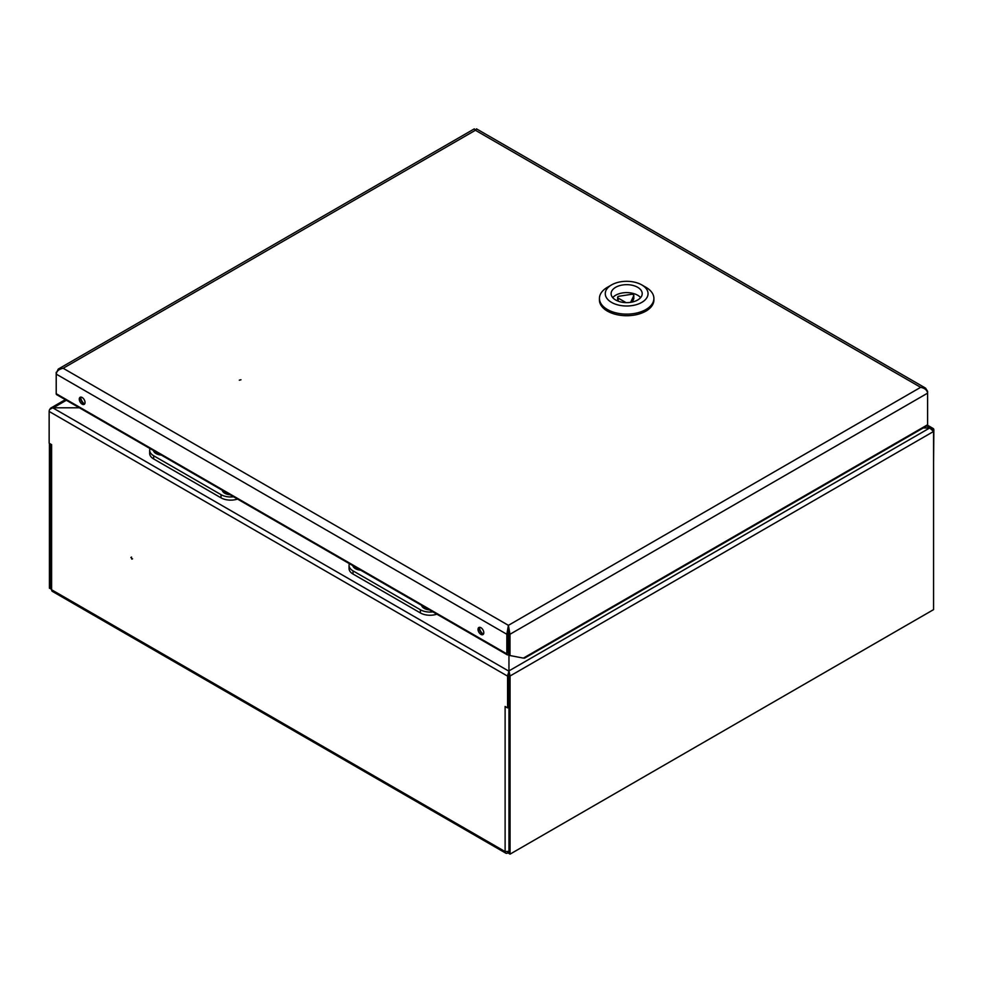 <?xml version="1.0" encoding="UTF-8"?>
<svg xmlns="http://www.w3.org/2000/svg" width="983" height="983" viewBox="0 0 983 983"><rect width="100%" height="100%" fill="white"/><g stroke="black" fill="none" stroke-linecap="round" stroke-linejoin="round"><path stroke-width="1.47" d="M933.58 461.949L933.85 430.038A3.502 2.015 120 0 0 933.359 428.613L927.534 425.209M932.72 429.534L933.359 428.613L930.274 427.974L923.221 427.974L929.721 427.974L933.58 431.463L510.066 675.985L510.066 854.129L933.58 609.62L933.58 431.463M510.066 851.303L505.115 851.585A3.502 2.015 -60 0 0 505.84 853.183A3.502 2.015 -60 0 0 507.584 853.011L508.961 853.269M930.274 428.096L926.748 425.934M505.84 853.183L52.345 591.373A3.502 2.015 -60 0 1 51.62 589.763L505.115 851.585L505.115 706.47L507.584 707.895L507.584 676.132A3.502 2.015 -60 0 1 508.088 674.141L508.961 671.217L508.961 654.961L508.961 670.898L510.066 675.985L508.961 675.346L508.961 853.49L510.066 854.129M507.584 707.895L508.69 707.256L508.69 675.505A1.941 1.118 -60 0 1 508.961 674.387L508.088 674.141M508.236 631.737L508.555 630.177M508.961 675.346L508.961 671.217L52.726 407.81L79.439 407.81L53.279 407.81L50.551 408.203L49.42 409.997M50.6 444.058L50.6 588.141L51.62 589.763L51.62 444.648L49.15 443.222L49.15 411.459A3.502 2.015 -60 0 1 49.642 409.456L52.726 407.81M507.584 853.011L507.584 851.978M131.218 557.472L131.869 559.167L131.218 557.472M50.711 588.706L49.42 588.178L49.42 443.37M50.526 588.817L50.526 444.009M352.823 565.643A9.24 5.333 -0 0 0 355.441 568.69A9.24 5.333 -0 0 0 360.712 570.201M421.572 605.331A9.24 5.333 -0 0 0 424.189 608.379A9.24 5.333 -0 0 0 429.46 609.89M349.358 563.64A13.615 7.864 -0 0 0 349.051 565.311A13.615 7.864 -0 0 0 353.032 570.865L420.405 609.767A13.615 7.864 -0 0 0 432.925 611.893M436.894 614.178A13.615 7.864 180 0 1 420.405 612.95L420.405 609.767M353.032 570.865L353.032 574.047L420.405 612.95M353.032 574.047A13.615 7.864 180 0 1 349.051 568.493L349.051 565.311M421.805 605.467A9.044 5.222 -0 0 0 429.239 609.755M353.057 565.778A9.044 5.222 -0 0 0 360.478 570.066M153.434 450.533A9.24 5.333 0 0 0 156.064 453.581A9.24 5.333 0 0 0 161.335 455.092M222.195 490.222A9.24 5.333 0 0 0 224.812 493.269A9.24 5.333 0 0 0 230.083 494.781M149.981 448.531A13.615 7.864 0 0 0 149.662 450.202A13.615 7.864 0 0 0 153.655 455.756L221.028 494.658A13.615 7.864 0 0 0 233.549 496.784M237.505 499.069A13.615 7.864 180 0 1 221.028 497.84L221.028 494.658M153.655 455.756L153.655 458.938L221.028 497.84M153.655 458.938A13.615 7.864 180 0 1 149.662 453.372L149.662 450.202M153.667 450.669A9.044 5.222 -0 0 0 161.101 454.957M222.428 490.357A9.044 5.222 -0 0 0 229.85 494.646M482.8 633.826A6.316 3.649 60 0 1 479.446 628.026M84.034 403.608A6.316 3.649 60 0 1 80.68 397.796M82.154 397.488A4.079 2.359 -120 0 0 80.115 397.292A4.079 2.359 -120 0 0 79.488 400.56A4.079 2.359 -120 0 0 82.154 404.16A4.079 2.359 -120 0 0 84.194 404.357A4.079 2.359 -120 0 0 84.821 401.089A4.079 2.359 -120 0 0 82.154 397.488M84.759 403.755A4.079 2.359 60 0 1 83.53 403.362A4.079 2.359 60 0 1 80.913 397.095M480.908 627.707A4.079 2.359 -120 0 0 478.868 627.51A4.079 2.359 -120 0 0 478.242 630.779A4.079 2.359 -120 0 0 480.908 634.379A4.079 2.359 -120 0 0 482.948 634.588A4.079 2.359 -120 0 0 483.575 631.307A4.079 2.359 -120 0 0 480.908 627.707M483.525 633.974A4.079 2.359 60 0 1 482.284 633.58A4.079 2.359 60 0 1 479.679 627.314M926.097 425.627L927.608 424.754L927.608 391.345L925.568 388.125L920.653 387.327C924.843 388.187 927.166 390.128 927.608 393.151L509.98 634.268L508.604 633.47L508.604 654.752L509.98 655.538L509.98 634.268L508.408 625.335L508.236 653.13L508.223 633.31M509.98 655.538L523.386 658.119L927.608 424.754M524.111 657.713L523.386 658.119L524.111 657.713M56.215 372.287L56.215 374.105C56.658 371.07 58.98 369.129 63.17 368.269L58.255 369.08L56.572 372.496M507.265 654.813L56.645 394.65A2.04 1.18 -60 0 1 56.215 393.716L56.215 374.105L506.847 634.268L506.847 653.879A2.04 1.18 120 0 0 507.265 654.813A2.04 1.18 120 0 0 508.604 654.481M58.255 369.08L474.298 128.871L475.416 130.272L63.17 368.269L508.408 625.335L506.847 634.268L508.223 633.47M508.604 633.47L508.408 626.921M508.408 625.335L920.653 387.327L475.416 130.272L476.522 128.871L925.568 388.125M240.97 379.782L239.311 380.188L240.97 379.782M645.917 287.294L641.788 284.923L645.917 287.294A27.229 15.716 180 0 1 653.892 298.414A27.229 15.716 180 0 1 637.082 312.938A27.229 15.716 180 0 1 607.42 309.522A27.229 15.716 180 0 1 599.446 298.414A27.229 15.716 180 0 1 607.42 287.294L611.537 284.923A21.393 12.349 180 0 1 641.788 284.923L641.788 284.923A21.393 12.349 180 0 1 641.788 302.383A21.393 12.349 180 0 1 611.537 302.383A21.393 12.349 180 0 1 611.537 284.923M653.892 298.414L653.892 299.999A27.229 15.716 180 0 1 637.082 314.523A27.229 15.716 180 0 1 607.42 311.12A27.229 15.716 180 0 1 599.446 299.999L599.446 298.414M612.716 297.616A15.556 8.982 180 0 1 637.672 295.244A15.556 8.982 180 0 1 640.621 297.616M615.665 299.999A15.556 8.982 180 0 1 611.107 293.647A15.556 8.982 180 0 1 620.715 285.353A15.556 8.982 180 0 1 637.672 287.294A15.556 8.982 180 0 1 642.218 293.647A15.556 8.982 180 0 1 632.622 301.953A15.556 8.982 180 0 1 615.665 299.999M630.656 302.334L633.728 295.711A1.941 1.118 0 0 0 633.802 295.416A1.941 1.118 0 0 0 633.224 294.63A1.941 1.118 0 0 0 631.356 294.335L619.081 296.227A1.941 1.118 0 0 0 617.631 297.321A1.941 1.118 0 0 0 618.209 298.107L626.024 302.629M633.802 295.416L633.802 298.599A1.941 1.118 0 0 1 633.728 298.881L632.278 302.027M617.631 297.321L617.631 300.491A1.941 1.118 0 0 0 617.914 301.081M507.584 676.132L49.15 411.459M929.721 427.974L508.961 670.898M53.279 407.81L66.365 400.253M56.215 393.716L506.847 653.879M618.209 298.107L618.209 301.191M633.728 298.881L633.728 295.711M131.575 557.091L130.886 557.484M132.545 558.774L131.869 559.167M50.551 408.203L65.333 399.663M524.492 658.18L927.166 425.7"/></g></svg>
